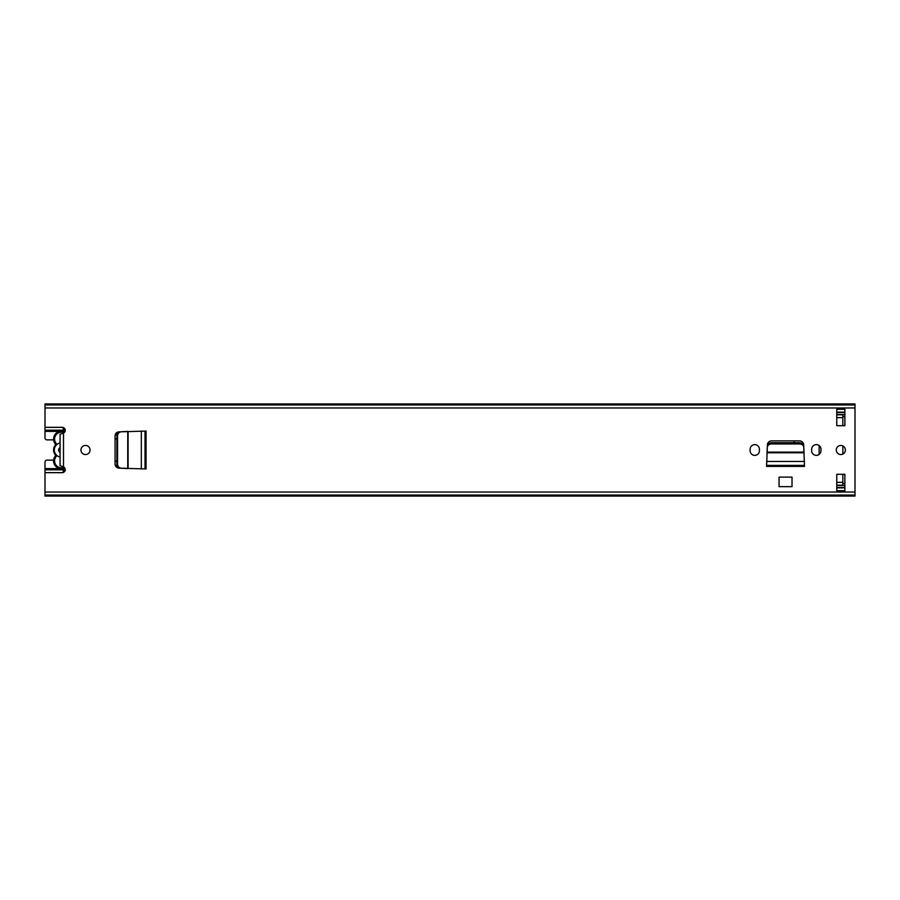 <?xml version="1.0" encoding="UTF-8"?>
<svg xmlns="http://www.w3.org/2000/svg" width="900" height="900" viewBox="0 0 900 900"><rect width="100%" height="100%" fill="white"/><g stroke="black" fill="none" stroke-linecap="round" stroke-linejoin="round"><path stroke-width="1.35" d="M85.5 454.556A4.556 4.556 0 0 0 90.056 450A4.556 4.556 0 0 0 85.5 445.444A4.556 4.556 0 0 0 80.944 450A4.556 4.556 0 0 0 85.5 454.556M750.105 450.709A4.657 4.657 0 0 0 754.762 455.366A4.657 4.657 0 0 0 759.42 450.709L759.42 449.291A4.657 4.657 0 0 0 754.762 444.634A4.657 4.657 0 0 0 750.105 449.291L750.105 450.709M840.825 454.556A4.556 4.556 0 0 0 845.381 450A4.556 4.556 0 0 0 840.825 445.444A4.556 4.556 0 0 0 836.269 450A4.556 4.556 0 0 0 840.825 454.556M811.665 450.709A4.657 4.657 0 0 0 816.322 455.366A4.657 4.657 0 0 0 820.98 450.709L820.98 449.291A4.657 4.657 0 0 0 816.322 444.634A4.657 4.657 0 0 0 811.665 449.291L811.665 450.709M766.609 465.39L767.419 444.735A4.05 4.05 0 0 1 771.469 440.887L799.616 440.887A4.05 4.05 0 0 1 803.666 444.735L804.476 466.402L766.609 466.402L766.609 465.39L804.476 465.39M844.875 425.7L844.875 409.298L836.775 409.298L836.775 425.7L844.875 425.7M836.775 474.3L836.775 490.702L844.875 490.702L844.875 474.3L836.775 474.3M53.629 460.125L47.025 460.125A2.025 2.025 0 0 0 45 462.15L45 472.68L62.212 472.68A3.038 3.038 0 0 0 63.506 466.897L60.064 465.671M45 472.68L45 496.046L855 496.046L855 403.954L45 403.954L45 431.392L59.614 431.392A7.897 7.897 0 0 0 53.584 439.065A7.897 7.897 0 0 1 64.822 431.91A7.897 7.897 0 0 0 63.248 431.37L65.25 429.593M60.064 434.329L63.506 433.103A3.038 3.038 0 0 0 62.212 427.32L45 427.32M145.035 468.934L118.913 468.124A4.05 4.05 0 0 1 115.065 464.074L115.065 435.926A4.05 4.05 0 0 1 118.913 431.876L146.047 431.066L146.047 468.934L145.035 468.934L145.035 431.066M779.062 477.113L792.023 477.113L792.023 486.652L779.062 486.652L779.062 477.113M844.875 412.132L836.775 412.132M836.775 487.868L844.875 487.868M836.775 412.537L844.875 412.537M836.775 487.463L844.875 487.463M45 495.056L855 495.056M45 404.944L855 404.944L45 404.944M64.136 432.709A6.885 6.885 0 0 0 56.047 443.295A2.025 2.025 0 0 1 56.441 444.892A7.178 7.178 0 0 1 60.064 442.957L60.064 457.043A7.178 7.178 0 0 1 56.441 455.108A2.025 2.025 0 0 1 56.047 456.705A6.885 6.885 0 0 0 64.136 467.291M771.345 443.959L799.74 443.959C802.102 444.161 803.452 445.264 803.79 447.277L804.038 452.115L767.048 452.115L767.295 447.277C767.633 445.264 768.982 444.161 771.345 443.959L771.401 442.71L799.684 442.71L799.74 443.959M771.401 442.71C769.039 442.912 767.689 444.015 767.363 446.029L767.295 447.277M803.79 447.277L803.722 446.029C803.396 444.015 802.046 442.912 799.684 442.71M117.551 464.197L117.551 435.803C117.765 433.451 119.002 432.101 121.252 431.764L127.744 431.426L127.744 468.574L121.252 468.236C119.002 467.899 117.765 466.549 117.551 464.197L116.888 464.164L116.888 435.836L117.551 435.803M116.888 464.164C117.112 466.515 118.339 467.865 120.589 468.202L121.252 468.236M121.252 431.764L120.589 431.798C118.339 432.135 117.112 433.485 116.888 435.836M45 469.822L63.225 469.822L63.225 468.641A7.897 7.897 0 0 0 64.822 468.09A7.897 7.897 0 0 1 53.584 460.935A7.897 7.897 0 0 0 59.614 468.608L45 468.608M55.451 455.468A1.012 1.012 0 0 1 55.249 456.086A7.897 7.897 0 0 0 53.584 460.935A7.897 7.897 0 0 1 55.249 456.086A1.012 1.012 0 0 0 55.249 454.849L54.371 453.442A7.897 7.897 0 0 1 54.371 446.558L55.249 445.151A1.012 1.012 0 0 0 55.249 443.914A7.897 7.897 0 0 1 53.584 439.065M54.371 453.442A2.025 2.025 0 0 1 55.282 453.623L56.441 455.108M60.064 434.812L60.064 447.548A2.835 2.835 0 0 0 60.064 452.452L60.064 465.188M55.282 453.623A7.178 7.178 0 0 1 55.282 446.377A2.025 2.025 0 0 1 54.371 446.558M56.441 444.892L55.282 446.377M794.25 440.887L794.25 442.71M115.065 438.863L116.888 438.863M116.888 461.137L115.065 461.137M819.158 454.399L819.158 445.601M836.775 485.19L842.85 485.19L842.85 474.3M842.85 425.7L842.85 414.81L836.775 414.81M842.85 445.916L842.85 454.084M844.875 485.438L842.85 485.438L842.85 483.412L844.875 483.412M844.875 416.588L842.85 416.588L842.85 414.562L844.875 414.562M45 431.392L45 437.85A2.025 2.025 0 0 0 47.025 439.875L53.629 439.875M45 472.624L62.82 472.624M64.373 471.78L63.225 469.822L63.225 472.511M62.82 427.376L45 427.376M45 430.178L63.225 430.178L63.225 431.359M63.225 427.489L63.225 430.178L64.373 428.22M63.506 433.103L63.506 466.897M45 492.019L855 492.019M45 407.981L855 407.981M836.775 490.702L844.875 490.702M844.875 409.298L836.775 409.298M766.609 461.452L804.476 461.452M767.014 452.779L804.071 452.779M141.322 468.934L141.322 431.066M128.104 468.585L128.104 431.415M56.047 443.295L55.249 443.914M55.249 456.086L56.047 456.705M115.222 434.812L117.011 434.812M115.403 434.295L117.18 434.295M117.259 467.674L118.856 467.674M115.403 465.705L117.18 465.705M115.222 465.188L117.011 465.188M117.259 432.326L118.856 432.326M836.775 482.355L842.85 482.355M836.775 417.645L842.85 417.645M836.775 485.438L842.85 485.438M836.775 414.562L842.85 414.562M63.225 468.608L65.25 470.407"/></g></svg>
